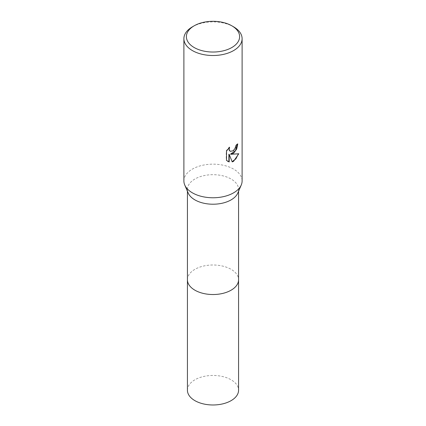 <?xml version="1.0" encoding="UTF-8"?>
<svg xmlns="http://www.w3.org/2000/svg" width="426" height="426" viewBox="0 0 426 426"><rect width="100%" height="100%" fill="white"/><g stroke="black" fill="none" stroke-linecap="round" stroke-linejoin="round"><path stroke-width="0.32" stroke-dasharray="2.13 1.6" d="M188.18 193.005A25.571 14.761 180 0 1 187.429 189.453A25.571 14.761 180 0 1 194.916 179.011A25.571 14.761 180 0 1 222.787 175.81A25.571 14.761 180 0 1 238.571 189.453A25.571 14.761 180 0 1 237.82 193.005M187.429 279.765A25.571 14.761 180 0 1 194.916 269.323A25.571 14.761 180 0 1 222.787 266.122A25.571 14.761 180 0 1 238.571 279.765M183.894 180.965A29.106 16.806 180 0 1 192.419 169.079A29.106 16.806 180 0 1 224.14 165.437A29.106 16.806 180 0 1 242.106 180.965M237.452 144.217L237.463 143.759A28.691 16.566 180 0 1 235.695 145.239L235.392 147.183L233.182 150.634L230.173 151.23M235.695 145.239L235.993 145.41M238.379 153.871L238.459 153.594C236.494 154.132 233.842 154.308 230.498 154.111M238.459 153.594L238.768 153.775M228.895 154.191L232.213 161.896M229.044 147.795L229.3 147.061L226.227 150.847L226.227 160.224L226.536 160.405M226.227 160.224L227.644 161.305M226.227 150.847L226.536 151.028M229.3 147.061L229.598 147.236M237.463 143.759L237.767 143.935M192.419 26.817A29.106 16.806 180 0 1 233.581 26.817M187.424 390.221A25.576 14.766 180 0 1 203.213 376.579A25.576 14.766 180 0 1 231.084 379.779A25.576 14.766 180 0 1 238.576 390.221M187.424 279.765A25.576 14.766 180 0 1 203.213 266.122A25.576 14.766 180 0 1 231.084 269.323A25.576 14.766 180 0 1 238.571 279.578M187.429 191.253L187.429 189.453M227.793 161.395L227.489 161.22M238.571 191.253L238.571 189.453"/><path stroke-width="0.64" d="M231.819 25.8L233.581 26.817A29.106 16.806 180 0 1 242.106 38.702L242.106 180.965A29.106 16.806 180 0 1 241.254 185.006L237.82 193.005A25.571 14.761 180 0 1 231.084 199.89A25.571 14.761 180 0 1 206.147 203.676A25.571 14.761 180 0 1 188.18 193.005L184.746 185.006A29.106 16.806 180 0 1 183.894 180.965L183.894 38.702A29.106 16.806 180 0 1 192.419 26.817L194.181 25.8A26.614 15.363 180 0 1 231.819 25.8A26.614 15.363 180 0 1 231.819 47.531A26.614 15.363 180 0 1 194.181 47.531A26.614 15.363 180 0 1 194.181 25.8L192.419 26.817M238.571 191.253L238.571 279.765A25.571 14.761 180 0 1 231.084 290.202A25.571 14.761 180 0 1 203.213 293.402A25.571 14.761 180 0 1 187.429 279.765L187.429 191.253M241.254 185.006A29.106 16.806 180 0 1 233.581 192.845A29.106 16.806 180 0 1 205.199 197.153A29.106 16.806 180 0 1 184.746 185.006M233.581 153.238L230.791 154.281L238.768 153.775L233.581 161.321L232.213 161.896L229.193 154.366L229.193 161.965L226.536 160.405L226.536 151.028L229.598 147.236L229.183 149.095L229.486 150.431L230.312 151.321L233.581 150.713L235.685 147.353L235.993 145.41A29.106 16.806 0 0 0 237.767 143.935L236.696 149.031L233.581 153.238M242.106 38.702A29.106 16.806 180 0 1 233.581 50.587A29.106 16.806 180 0 1 201.86 54.23A29.106 16.806 180 0 1 183.894 38.702M237.452 144.217L235.413 150.751L230.498 154.111L230.791 154.281M232.122 161.662L235.919 158.823L238.379 153.871M227.644 161.305L228.895 161.789L228.895 154.191L229.193 154.366M228.895 161.789L229.193 161.965M230.173 151.23L229.183 150.261L229.044 147.795M238.576 279.765L238.576 390.221A25.576 14.766 180 0 1 222.787 403.859A25.576 14.766 180 0 1 194.916 400.658A25.576 14.766 180 0 1 187.424 390.221L187.424 279.765A25.576 14.766 180 0 0 194.916 290.202A25.576 14.766 180 0 0 222.787 293.407A25.576 14.766 180 0 0 238.576 279.765A25.576 14.766 180 0 0 238.571 279.578M230.317 151.321L230.019 151.15"/></g></svg>
